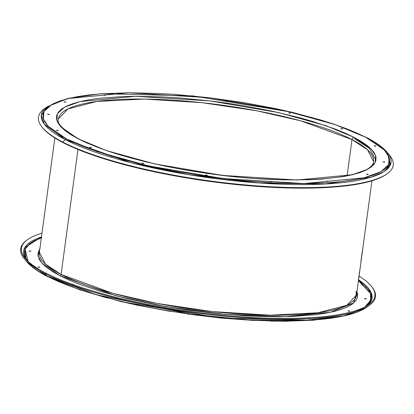 <?xml version="1.0" encoding="UTF-8"?>
<svg xmlns="http://www.w3.org/2000/svg" width="414" height="414" viewBox="0 0 414 414"><rect width="100%" height="100%" fill="white"/><g stroke="black" fill="none" stroke-linecap="round" stroke-linejoin="round"><path stroke-width="0.62" d="M360.91 261.322L362.623 249.492M362.602 249.885L362.027 254.124L361.727 254.077L362.027 254.124L361.003 261.265M358.431 279.683L360.149 267.936M359.699 271.372L359.549 272.479L359.243 272.438L359.549 272.479L358.519 279.621M342.776 128.801L342.026 129.059L340.846 128.666L342.776 128.801M290.499 113.063L289.748 113.322L288.568 112.929L290.499 113.063M227.053 101.151L226.303 101.404L225.123 101.016L227.053 101.151M162.107 94.868L161.351 95.122L160.177 94.728L162.107 94.868M105.539 95.173L104.783 95.432L103.609 95.039L105.539 95.173M65.961 102.025L65.21 102.284L64.03 101.891L65.961 102.025M30.915 251.143L30.165 251.396L28.985 251.003L30.915 251.143M49.406 114.378L48.655 114.631L47.475 114.238L49.406 114.378M58.39 130.348L57.639 130.607L56.459 130.213L58.39 130.348M39.899 267.113L39.144 267.372L37.969 266.978L39.899 267.113M71.451 284.014L73.05 284.273L72.683 284.547M91.546 147.508L90.79 147.762L89.615 147.374L91.546 147.508M143.824 163.24L143.068 163.499L141.893 163.106L143.824 163.24M207.264 175.158L206.514 175.417L205.334 175.024L207.264 175.158M272.215 181.441L271.465 181.699L270.285 181.306L272.215 181.441M328.783 181.135L328.033 181.389L326.853 181.001L328.783 181.135M308.378 317.812L309.791 317.735M349.866 311.049L349.116 311.307L347.936 310.914L349.866 311.049M368.356 174.284L367.606 174.542L366.426 174.149L368.356 174.284M384.916 161.931L384.161 162.19L382.986 161.796L384.916 161.931M366.421 298.696L365.671 298.955L364.491 298.561L366.421 298.696M375.933 145.961L375.177 146.22L374.002 145.826L375.933 145.961M41.462 236.932A175.81 39.428 7.7 0 0 26.082 259.33L24.747 247.65L41.462 236.932M371.363 286.265A178.331 39.992 -172.3 0 0 359.067 276.066A178.331 39.992 -172.3 0 1 368.895 304.507A178.331 39.992 -172.3 0 1 221.738 315.137A178.331 39.992 -172.3 0 1 45.618 272.961A178.331 39.992 -172.3 0 1 24.944 258A178.331 39.992 -172.3 0 1 41.969 233.191A178.331 39.992 -172.3 0 0 27.407 239.758A178.331 39.992 -172.3 0 0 45.618 272.961L44.955 273.613L46.782 276.034A2.22 1.832 117.4 0 0 47.31 276.485A2.22 1.832 -62.6 0 1 46.782 276.034A176.483 39.578 7.7 0 0 221.076 317.771A176.483 39.578 7.7 0 0 366.711 307.25L343.951 315.898L302.924 320.612L248.39 319.924L190.104 314.117L96.198 294.701L46.782 276.034L44.955 273.613A179.003 40.142 7.7 0 0 261.581 318.739A179.003 40.142 7.7 0 0 371.927 286.969L371.363 286.265A178.331 39.992 -172.3 0 1 261.431 317.916A178.331 39.992 -172.3 0 1 45.618 272.961L44.955 273.613A179.003 40.142 -172.3 0 1 24.198 258.595A179.003 40.142 -172.3 0 1 27.05 240.022M41.348 237.776L30.274 243.189L25.068 249.192L28.193 261.446L25.994 258.305L24.493 254.248L24.659 250.387L26.491 246.76L29.979 243.406L35.076 240.358L41.742 237.641M54.85 137.934L39.392 252.261L45.488 264.137L61.091 274.446A1.268 1.045 -62.6 0 1 59.844 275.672L42.088 263.247L38.078 256.188L39.832 249M42.275 127.383A178.331 39.992 7.7 0 0 63.228 142.695A178.331 39.992 7.7 0 0 239.349 184.872A178.331 39.992 7.7 0 0 386.51 174.242L387.24 173.714A179.003 40.142 -172.3 0 1 239.53 184.385A179.003 40.142 -172.3 0 1 62.742 142.049L63.228 142.695L62.742 142.049A179.003 40.142 7.7 0 0 279.367 187.175A179.003 40.142 7.7 0 0 389.714 155.405L387.597 152.771A176.483 39.578 -172.3 0 1 278.803 184.095A176.483 39.578 -172.3 0 1 65.226 139.606L62.742 142.049L65.226 139.606L131.135 162.764L189.193 174.765L259.107 182.993L325.476 183.982L371.223 177.176L383.856 171.707L390.071 165.522L387.597 152.771C383.421 147.658 376.424 142.571 366.607 137.515A2.22 1.832 117.4 0 0 365.878 137.344L384.446 150.085L389.176 157.315L388.57 164.741L380.709 171.815L364.046 177.823L303.954 183.542L223.234 178.584L149.19 166.04L97.192 151.648L66.654 138.969A2.22 1.832 117.4 0 0 65.226 139.606A2.22 1.832 -62.6 0 1 66.654 138.969L75.969 143.415L86.635 147.808L111.599 156.28L140.584 164.047L172.478 170.827L206.058 176.348L240.027 180.4L273.08 182.828L303.954 183.542L331.459 182.512L343.61 181.353L354.534 179.779L364.129 177.803L372.295 175.443L378.965 172.726L384.063 169.673L387.545 166.319L389.383 162.697L389.548 158.836L388.047 154.774L384.891 150.556L380.114 146.214L373.754 141.8L365.878 137.344L356.563 132.899L345.897 128.506L333.984 124.205L320.933 120.039L291.948 112.266L276.288 108.737L243.396 102.558L209.458 97.751L175.784 94.49L159.452 93.486L128.578 92.772L101.073 93.802L88.922 94.966L77.998 96.54L68.403 98.516L60.237 100.876L53.566 103.593L48.469 106.641L44.986 109.995L43.149 113.622L42.984 117.483L44.484 121.54L47.641 125.763L52.423 130.105L58.778 134.519L66.654 138.969L48.086 126.234L43.356 119.004L43.962 111.578L51.822 104.499L68.486 98.496L128.578 92.772L209.298 97.73L283.342 110.279L335.34 124.671L365.878 137.344A2.22 1.832 -62.6 0 1 366.607 137.515A2.22 1.832 -62.6 0 1 367.135 137.965A176.483 39.578 -172.3 0 1 387.597 152.771M388.575 154.075A179.003 40.142 -172.3 0 1 387.24 173.714M58.369 118.989L67.937 108.923L96.814 101.451L144.362 99.06L201.742 102.646L256.675 110.766L300.781 120.852L352.014 139.559A2.22 1.832 -62.6 0 1 354.198 137.407L326.046 125.721L278.11 112.453L209.846 100.887L135.425 96.317L80.026 101.59L64.662 107.128L57.411 113.653L56.858 120.5L61.215 127.165L78.334 138.907A2.22 1.832 -62.6 0 1 79.09 139.094A2.22 1.832 -62.6 0 1 79.612 139.565A2.22 1.832 117.4 0 0 79.09 139.094A2.22 1.832 117.4 0 0 78.334 138.907L106.486 150.593L154.427 163.861L222.691 175.432L297.107 180.002L352.505 174.724L367.87 169.191L375.12 162.666L375.679 155.819L371.317 149.154L354.198 137.407A2.22 1.832 117.4 0 0 352.014 139.559L367.523 149.806L373.583 161.61C371.974 179.583 291.559 185.798 207.963 173.466C155.364 166.195 105.063 152.735 79.064 139.078C63.275 129.986 56.376 123.289 58.369 118.989A159.043 35.666 -172.3 0 1 176.98 100.442A159.043 35.666 -172.3 0 1 352.014 139.559L347.123 175.727L352.014 139.559A159.043 35.666 -172.3 0 1 373.583 161.61M356.806 292.796L357.505 296.988M367.999 306.251L366.711 307.25A176.483 39.578 7.7 0 0 367.999 306.251M367.948 305.159L371.037 298.815M371.637 286.617A179.003 40.142 -172.3 0 1 369.454 305.278A179.003 40.142 -172.3 0 1 221.738 315.949A179.003 40.142 -172.3 0 1 44.955 273.613A179.003 40.142 7.7 0 1 26.677 240.286L27.407 239.758M39.392 252.261A159.99 35.883 7.7 0 0 61.091 274.446L77.987 149.47L61.091 274.446A159.99 35.883 7.7 0 0 237.17 313.796A159.99 35.883 7.7 0 0 356.49 295.135L356.071 291.14M312.844 320.198L285.339 321.228L270.254 321.088M254.465 320.514L221.407 318.081L187.438 314.029M170.521 311.442L137.629 305.263L121.97 301.734M107.04 297.951L79.933 289.795M47.993 276.656A2.22 1.832 -62.6 0 1 47.31 276.485C37.493 271.429 30.496 266.342 26.32 261.229A176.483 39.578 7.7 0 0 46.782 276.034L26.32 261.229L24.198 258.595M24.39 251.95L25.285 258.077M354.198 137.407L361.458 141.516L367.321 145.588L371.725 149.589L374.639 153.48L376.021 157.222L375.865 160.782L374.178 164.125L370.965 167.215L366.261 170.025L360.118 172.534L352.583 174.708L343.739 176.53L322.465 179.05L310.241 179.728L283.202 179.873L253.591 178.418L238.169 177.104L206.855 173.368L175.898 168.275L146.494 162.029L119.77 154.862L107.738 151.022L86.919 143.006L78.334 138.907L71.073 134.804L65.21 130.731L60.806 126.731L57.893 122.839L56.511 119.097L56.666 115.537L58.353 112.194L61.567 109.105L66.271 106.289L72.414 103.785L79.949 101.611L88.793 99.79L98.863 98.335L122.29 96.591L135.425 96.317L163.887 96.974L178.946 97.901L209.991 100.902L225.682 102.951L241.279 105.337L271.605 111.035L299.803 117.773L312.761 121.452L335.78 129.261L345.612 133.313L354.198 137.407M45.918 107.749A179.003 40.142 -172.3 0 0 41.99 127.031A179.003 40.142 -172.3 0 0 62.742 142.049A179.003 40.142 7.7 0 1 44.464 108.722L47.206 106.75L41.26 115.408L44.277 124.174L65.226 139.606A176.483 39.578 -172.3 0 1 47.206 106.75L68.093 98.382L101.192 93.693L192.945 95.903L292.45 112.318L334.538 124.293L366.607 137.515M41.99 127.031L42.554 127.735A178.331 39.992 7.7 0 0 63.228 142.695A178.331 39.992 7.7 0 0 240.048 184.939A178.331 39.992 7.7 0 0 386.867 173.978M384.787 171.085L390.221 163.577L388.632 155.923M66.53 139.891A1.268 1.045 117.4 0 0 66.033 140.02M375.995 160.223L369.567 148.502L354.074 138.328M39.863 248.959L38.171 252.302L38.021 255.862L39.402 259.604L42.311 263.495L46.72 267.496L52.583 271.568L59.844 275.672L68.429 279.771L78.262 283.823L101.28 291.627L128.004 298.794L157.408 305.04L188.36 310.133L219.679 313.869L250.154 316.11L278.617 316.767L291.746 316.493L315.178 314.743L325.249 313.294L334.093 311.473L341.622 309.299L347.77 306.79L352.474 303.979L355.683 300.89L357.375 297.547L357.53 293.987L356.93 291.875L353.696 302.991L330.501 312.285L285.075 316.684L225.144 314.376L165.041 306.427L116.034 295.787L59.844 275.672A1.268 1.045 117.4 0 0 61.091 274.446L112.624 293.267L156.999 303.41L212.258 311.582L269.985 315.183L317.817 312.777L346.865 305.263L356.49 295.135L371.948 180.809M364.848 306.96L369.055 303.084L370.892 299.462L371.058 295.601L369.557 291.539L366.4 287.321L358.446 280.651L370.478 293.49L370.613 300.326L364.848 306.96M71.332 284.03L72.786 284.17L73.195 284.418L72.905 284.537M308.502 317.911L310.024 317.797M358.56 279.802L370.996 292.253L371.901 298.929L367.446 305.48A175.81 39.428 7.7 0 0 358.56 279.802M360.123 268.241L359.838 270.358M46.063 108.742L45.022 109.493M369.454 305.278L366.711 307.25L345.825 315.618L312.725 320.307L220.972 318.097L121.468 301.682L79.379 289.707L47.31 276.485"/></g></svg>
